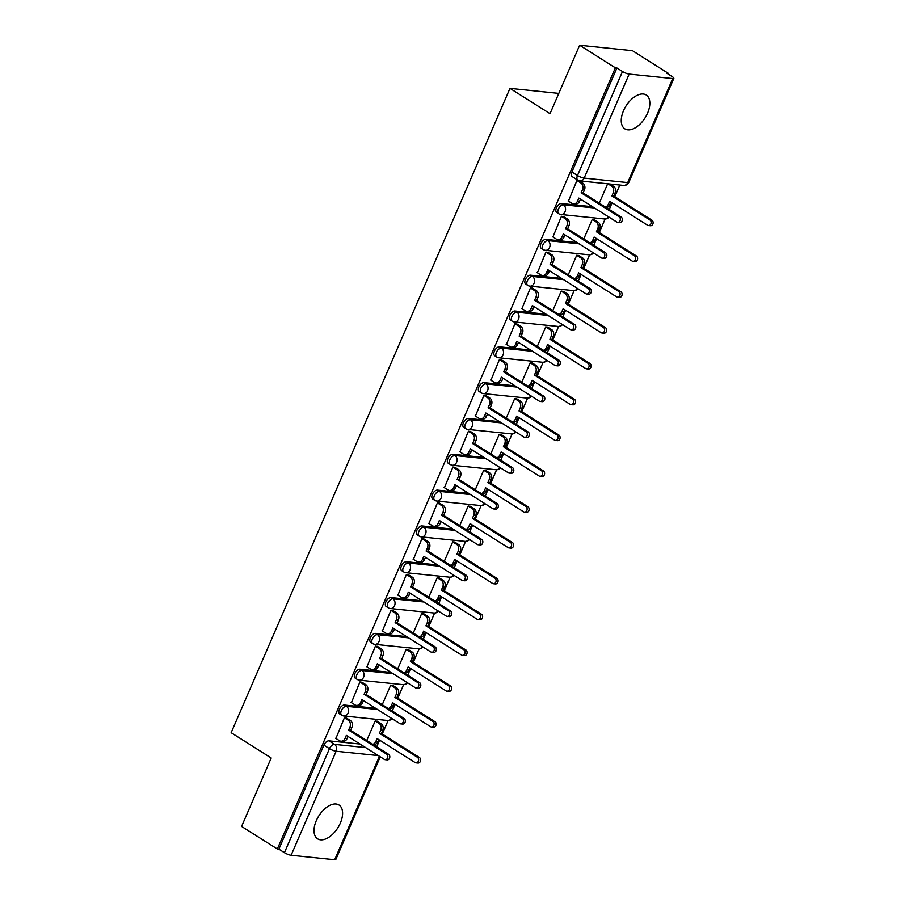 <?xml version="1.0" encoding="UTF-8"?>
<svg xmlns="http://www.w3.org/2000/svg" width="905" height="905" viewBox="0 0 905 905"><rect width="100%" height="100%" fill="white"/><g stroke="black" fill="none" stroke-linecap="round" stroke-linejoin="round"><path stroke-width="1.36" d="M340.314 823.154A20.012 11.222 122.3 0 0 338.99 804.998A20.012 11.222 122.3 0 0 316.298 820.677A20.012 11.222 122.3 0 0 317.621 838.845A20.012 11.222 122.3 0 0 340.314 823.154M647.561 113.159A20.012 11.222 122.3 0 0 646.238 95.002A20.012 11.222 122.3 0 0 623.534 110.682A20.012 11.222 122.3 0 0 624.857 128.838A20.012 11.222 122.3 0 0 647.561 113.159M375.564 708.253L344.454 705.052A5.136 2.873 122.3 0 0 339.386 709.328A5.136 2.873 122.3 0 0 339.726 713.977L341.705 715.222A5.136 2.873 -57.7 0 1 341.366 710.572A5.136 2.873 -57.7 0 1 346.434 706.296L377.543 709.497M391.062 672.426L359.964 669.225A5.136 2.873 122.3 0 0 354.896 673.501A5.136 2.873 122.3 0 0 355.235 678.162L357.204 679.406A5.136 2.873 -57.7 0 1 356.864 674.745A5.136 2.873 -57.7 0 1 361.932 670.469L393.042 673.671M406.56 636.611L375.462 633.409A5.136 2.873 122.3 0 0 370.394 637.686A5.136 2.873 122.3 0 0 370.733 642.335L372.713 643.579A5.136 2.873 -57.7 0 1 372.374 638.93A5.136 2.873 -57.7 0 1 377.43 634.654L408.54 637.855M422.069 600.784L390.96 597.583A5.136 2.873 122.3 0 0 385.892 601.859A5.136 2.873 122.3 0 0 386.231 606.52L388.211 607.764A5.136 2.873 -57.7 0 1 387.872 603.103A5.136 2.873 -57.7 0 1 392.94 598.827L424.038 602.029M437.568 564.958L406.458 561.767A5.136 2.873 122.3 0 0 401.39 566.032A5.136 2.873 122.3 0 0 401.73 570.693L403.709 571.937A5.136 2.873 -57.7 0 1 403.37 567.288A5.136 2.873 -57.7 0 1 408.438 563.012L439.547 566.213M453.066 529.142L421.968 525.941A5.136 2.873 122.3 0 0 416.9 530.217A5.136 2.873 122.3 0 0 417.239 534.878L419.207 536.122A5.136 2.873 -57.7 0 1 418.868 531.461A5.136 2.873 -57.7 0 1 423.936 527.185L455.045 530.387M468.575 493.316L437.466 490.114A5.136 2.873 122.3 0 0 432.398 494.39A5.136 2.873 122.3 0 0 432.737 499.051L434.717 500.295A5.136 2.873 -57.7 0 1 434.377 495.646A5.136 2.873 -57.7 0 1 439.445 491.37L470.543 494.571M484.073 457.5L452.964 454.299A5.136 2.873 122.3 0 0 447.896 458.575A5.136 2.873 122.3 0 0 448.235 463.236L450.215 464.48A5.136 2.873 -57.7 0 1 449.876 459.819A5.136 2.873 -57.7 0 1 454.944 455.543L486.053 458.745M499.571 421.673L468.462 418.472A5.136 2.873 122.3 0 0 463.405 422.748A5.136 2.873 122.3 0 0 463.745 427.409L465.713 428.653A5.136 2.873 -57.7 0 1 465.374 424.004A5.136 2.873 -57.7 0 1 470.442 419.728L501.551 422.929M515.069 385.858L483.971 382.657A5.136 2.873 122.3 0 0 478.903 386.933A5.136 2.873 122.3 0 0 479.243 391.582L481.211 392.838A5.136 2.873 -57.7 0 1 480.872 388.177A5.136 2.873 -57.7 0 1 485.94 383.901L517.049 387.102M530.579 350.031L499.47 346.83A5.136 2.873 122.3 0 0 494.402 351.106A5.136 2.873 122.3 0 0 494.741 355.767L496.721 357.011A5.136 2.873 -57.7 0 1 496.381 352.362A5.136 2.873 -57.7 0 1 501.449 348.086L532.547 351.287M546.077 314.216L514.968 311.015A5.136 2.873 122.3 0 0 509.9 315.291A5.136 2.873 122.3 0 0 510.239 319.94L512.219 321.196A5.136 2.873 -57.7 0 1 511.879 316.535A5.136 2.873 -57.7 0 1 516.947 312.259L548.057 315.46M561.575 278.389L530.477 275.188A5.136 2.873 122.3 0 0 525.409 279.464A5.136 2.873 122.3 0 0 525.748 284.125L527.717 285.369A5.136 2.873 -57.7 0 1 527.377 280.72A5.136 2.873 -57.7 0 1 532.445 276.444L563.555 279.645M577.085 242.574L545.975 239.373A5.136 2.873 122.3 0 0 540.907 243.649A5.136 2.873 122.3 0 0 541.247 248.298L543.226 249.554A5.136 2.873 -57.7 0 1 542.887 244.893A5.136 2.873 -57.7 0 1 547.944 240.617L579.053 243.818M592.583 206.747L561.473 203.546A5.136 2.873 122.3 0 0 556.405 207.822A5.136 2.873 122.3 0 0 556.745 212.483L558.724 213.727A5.136 2.873 -57.7 0 1 558.385 209.078A5.136 2.873 -57.7 0 1 563.453 204.802L594.551 208.003M376.729 746.806L379.614 740.132M382.261 734.023L388.109 720.504M392.227 710.991L395.112 704.316M397.759 698.208L403.607 684.678M407.725 675.164L410.61 668.49M413.257 662.381L419.117 648.862M423.223 639.349L426.119 632.674M428.766 626.565L434.615 613.036M438.733 603.522L441.617 596.848M444.265 590.739L450.113 577.22M454.231 567.707L457.115 561.032M459.763 554.912L465.611 541.394M469.729 531.88L472.625 525.205M475.261 519.097L481.121 505.578M485.238 496.064L488.123 489.39M490.77 483.27L496.619 469.752M500.737 460.238L503.621 453.563M506.268 447.455L512.117 433.936M516.235 424.422L519.119 417.748M521.766 411.628L527.615 398.11M531.733 388.596L534.629 381.921M537.276 375.813L543.124 362.294M547.242 352.78L550.127 346.106M552.774 339.986L558.623 326.467M562.74 316.954L565.625 310.279M568.272 304.171L574.121 290.652M578.238 281.138L581.134 274.464M583.77 268.344L589.63 254.825M593.748 245.312L596.633 238.637M599.28 232.528L605.128 219.01M609.246 209.485L612.131 202.822M614.778 196.702L619.823 185.039M667.924 73.893L668.195 73.26L666.657 73.101L672.223 76.62A5.136 1.143 23.4 0 1 673.852 78.339A5.136 1.143 23.4 0 1 672.743 78.565L629.167 74.086L584.155 178.104L627.719 182.595L672.743 78.565M579.641 45.25L615.377 67.83L277.337 849.003L241.59 826.435L271.206 758.005L231.148 732.699L509.968 88.385L550.025 113.679L579.641 45.25L632.448 50.68L668.195 73.26M380.247 756.818L335.812 859.524A5.136 1.143 -156.6 0 1 334.692 859.75L291.116 855.27A5.136 1.143 -156.6 0 1 284.442 852.68L278.876 849.162L323.888 745.143A5.136 2.873 -57.7 0 1 328.956 740.867L360.066 744.068M278.876 849.162L277.337 849.003M616.927 67.988L571.903 172.007A5.136 2.873 122.3 0 0 572.243 176.656L577.82 180.174A5.136 2.873 -57.7 0 1 577.481 175.525L622.493 71.506L616.927 67.988L615.377 67.83M622.493 71.506A5.136 1.143 23.4 0 0 629.167 74.086M578.68 180.615L576.949 180.434L568.431 201.148M594.472 219.847L592.243 219.429L583.759 239.011M563.679 216.68L561.439 216.261L552.932 236.963M578.974 255.663L576.734 255.244L568.261 274.826M548.17 252.495L545.941 252.076L537.434 272.79M563.464 291.489L561.236 291.071L552.763 310.653M532.672 288.322L530.443 287.903L521.925 308.616M547.966 327.305L545.738 326.886L537.265 346.479M517.174 324.137L514.945 323.719L506.427 344.432M532.468 363.131L530.228 362.713L521.755 382.295M501.675 359.964L499.436 359.545L490.929 380.258M516.959 398.947L514.73 398.528L506.257 418.121M486.166 395.779L483.937 395.361L475.419 416.074M501.461 434.773L499.232 434.355L490.759 453.937M470.668 431.606L468.439 431.187L459.921 451.9M485.962 470.589L483.734 470.17L475.249 489.763M455.17 467.421L452.93 467.003L444.423 487.716M470.464 506.415L468.224 505.997L459.751 525.579M439.66 503.248L437.432 502.829L428.925 523.543M454.955 542.231L452.726 541.823L444.253 561.405M424.162 539.063L421.934 538.645L413.415 559.358M439.457 578.057L437.228 577.639L428.755 597.221M408.664 574.89L406.435 574.471L397.917 595.185M423.959 613.873L421.73 613.466L413.246 633.048M393.166 610.705L390.926 610.287L382.419 631M408.46 649.7L406.221 649.281L397.748 668.863M377.656 646.532L375.428 646.113L366.921 666.827M392.951 685.515L390.722 685.108L382.249 704.69M362.158 682.347L359.93 681.94L351.411 702.642M377.453 721.342L375.224 720.923L366.751 740.505M346.66 718.174L344.42 717.756L335.913 738.469M558.804 93.407L509.968 88.385M607.662 183.783L599.268 203.184M568.08 200.921L571.983 203.387A5.136 4.095 -84.1 0 0 573.442 203.897A5.136 4.095 -84.1 0 0 577.56 201.057L578.849 198.082L616.837 222.076A2.953 2.353 -84.1 0 0 617.685 222.37A2.953 2.353 -84.1 0 0 620.23 220.22A2.953 2.353 -84.1 0 0 619.122 216.793L581.134 192.799L582.424 189.812A5.136 4.095 -84.1 0 0 580.818 182.946L582.82 183.161A5.136 4.095 95.9 0 1 584.426 190.016L583.137 193.003L621.124 216.996A2.953 2.353 95.9 0 1 622.233 220.424A2.953 2.353 95.9 0 1 619.687 222.573L617.685 222.37M580.49 199.111L579.562 201.272A5.136 4.095 95.9 0 1 575.444 204.1L573.442 203.897M578.951 180.717L582.82 183.161M576.926 180.491L580.818 182.946M581.134 192.799L583.137 193.003M609.97 184.02L613.613 186.328A5.136 4.095 95.9 0 1 615.219 193.184L613.929 196.17L611.927 195.966L613.217 192.98A5.136 4.095 -84.1 0 0 611.61 186.113L607.968 183.817M605.309 207.007A5.136 4.095 -84.1 0 0 608.352 204.236L609.642 201.249L647.629 225.243A2.953 2.353 -84.1 0 0 648.478 225.537A2.953 2.353 -84.1 0 0 651.023 223.388A2.953 2.353 -84.1 0 0 649.926 219.96L611.927 195.966M613.929 196.17L651.917 220.164A2.953 2.353 95.9 0 1 653.025 223.592A2.953 2.353 95.9 0 1 650.48 225.741L648.478 225.537M611.282 202.279L610.355 204.44A5.136 4.095 95.9 0 1 606.237 207.279L605.637 207.211M552.582 236.748L556.473 239.203A5.136 4.095 -84.1 0 0 557.933 239.723A5.136 4.095 -84.1 0 0 562.05 236.884L563.351 233.897L601.339 257.891A2.953 2.353 -84.1 0 0 602.176 258.185A2.953 2.353 -84.1 0 0 604.721 256.036A2.953 2.353 -84.1 0 0 603.624 252.608L565.636 228.614L566.926 225.628A5.136 4.095 -84.1 0 0 565.32 218.772L567.322 218.976A5.136 4.095 95.9 0 1 568.928 225.843L567.639 228.818L605.626 252.812A2.953 2.353 95.9 0 1 606.723 256.239A2.953 2.353 95.9 0 1 604.178 258.389L602.176 258.185M564.992 234.938L564.053 237.087A5.136 4.095 95.9 0 1 559.935 239.927L557.933 239.723M563.317 216.453L567.322 218.976M561.417 216.306L565.32 218.772M565.636 228.614L567.639 228.818M537.072 272.563L540.975 275.03A5.136 4.095 -84.1 0 0 542.434 275.539A5.136 4.095 -84.1 0 0 546.552 272.71L547.842 269.724L585.84 293.718A2.953 2.353 -84.1 0 0 586.678 294.012A2.953 2.353 -84.1 0 0 589.223 291.863A2.953 2.353 -84.1 0 0 588.126 288.435L550.127 264.441L551.428 261.455A5.136 4.095 -84.1 0 0 549.821 254.588L551.824 254.803A5.136 4.095 95.9 0 1 553.43 261.658L552.129 264.645L590.128 288.638A2.953 2.353 95.9 0 1 591.225 292.066A2.953 2.353 95.9 0 1 588.68 294.216L586.678 294.012M549.493 270.753L548.554 272.914A5.136 4.095 95.9 0 1 544.437 275.742L542.434 275.539M547.819 252.269L551.824 254.803M545.919 252.133L549.821 254.588M550.127 264.441L552.129 264.645M594.121 219.621L598.115 222.144A5.136 4.095 95.9 0 1 599.721 229.01L598.431 231.997L596.429 231.782L597.719 228.795A5.136 4.095 -84.1 0 0 596.112 221.94L592.221 219.474M589.8 242.823A5.136 4.095 -84.1 0 0 592.854 240.051L594.144 237.065L632.131 261.059A2.953 2.353 -84.1 0 0 632.98 261.353A2.953 2.353 -84.1 0 0 635.525 259.203A2.953 2.353 -84.1 0 0 634.416 255.776L596.429 231.782M598.431 231.997L636.419 255.991A2.953 2.353 95.9 0 1 637.516 259.418A2.953 2.353 95.9 0 1 634.971 261.556L632.98 261.353M595.784 238.106L594.857 240.255A5.136 4.095 95.9 0 1 590.739 243.094L590.139 243.038M578.612 255.436L582.616 257.97A5.136 4.095 95.9 0 1 584.223 264.826L582.933 267.812L580.931 267.609L582.22 264.622A5.136 4.095 -84.1 0 0 580.614 257.755L576.711 255.301M574.302 278.649A5.136 4.095 -84.1 0 0 577.345 275.878L578.646 272.891L616.633 296.885A2.953 2.353 -84.1 0 0 617.47 297.179A2.953 2.353 -84.1 0 0 620.016 295.03A2.953 2.353 -84.1 0 0 618.918 291.602L580.931 267.609M582.933 267.812L620.921 291.806A2.953 2.353 95.9 0 1 622.018 295.234A2.953 2.353 95.9 0 1 619.473 297.383L617.47 297.179M580.286 273.921L579.347 276.082A5.136 4.095 95.9 0 1 575.229 278.921L574.63 278.853M521.574 308.39L525.477 310.845A5.136 4.095 -84.1 0 0 526.936 311.365A5.136 4.095 -84.1 0 0 531.054 308.526L532.344 305.539L570.331 329.533A2.953 2.353 -84.1 0 0 571.179 329.827A2.953 2.353 -84.1 0 0 573.725 327.678A2.953 2.353 -84.1 0 0 572.616 324.25L534.629 300.256L535.918 297.27A5.136 4.095 -84.1 0 0 534.312 290.415L536.314 290.618A5.136 4.095 95.9 0 1 537.921 297.485L536.631 300.471L574.618 324.454A2.953 2.353 95.9 0 1 575.727 327.882A2.953 2.353 95.9 0 1 573.182 330.031L571.179 329.827M533.984 306.58L533.056 308.729A5.136 4.095 95.9 0 1 528.939 311.569L526.936 311.365M532.321 288.095L536.314 290.618M530.421 287.948L534.312 290.415M534.629 300.256L536.631 300.471M506.076 344.205L509.968 346.672A5.136 4.095 -84.1 0 0 511.438 347.181A5.136 4.095 -84.1 0 0 515.556 344.353L516.846 341.366L554.833 365.36A2.953 2.353 -84.1 0 0 555.67 365.654A2.953 2.353 -84.1 0 0 558.215 363.505A2.953 2.353 -84.1 0 0 557.118 360.077L519.131 336.083L520.42 333.097A5.136 4.095 -84.1 0 0 518.814 326.23L520.816 326.445A5.136 4.095 95.9 0 1 522.423 333.3L521.133 336.287L559.12 360.281A2.953 2.353 95.9 0 1 560.218 363.708A2.953 2.353 95.9 0 1 557.672 365.858L555.67 365.654M518.486 342.395L517.558 344.556A5.136 4.095 95.9 0 1 513.44 347.396L511.438 347.181M516.823 323.911L520.816 326.445M514.922 323.775L518.814 326.23M519.131 336.083L521.133 336.287M490.578 380.032L494.469 382.498A5.136 4.095 -84.1 0 0 495.929 383.007A5.136 4.095 -84.1 0 0 500.046 380.168L501.347 377.181L539.335 401.175A2.953 2.353 -84.1 0 0 540.172 401.469A2.953 2.353 -84.1 0 0 542.717 399.32A2.953 2.353 -84.1 0 0 541.62 395.892L503.633 371.898L504.922 368.912A5.136 4.095 -84.1 0 0 503.316 362.057L505.318 362.26A5.136 4.095 95.9 0 1 506.924 369.127L505.635 372.113L543.622 396.107A2.953 2.353 95.9 0 1 544.72 399.535A2.953 2.353 95.9 0 1 542.174 401.673L540.172 401.469M502.988 378.222L502.049 380.372A5.136 4.095 95.9 0 1 497.931 383.211L495.929 383.007M501.313 359.738L505.318 362.26M499.413 359.59L503.316 362.057M503.633 371.898L505.635 372.113M563.114 291.263L567.118 293.786A5.136 4.095 95.9 0 1 568.725 300.652L567.424 303.639L565.421 303.424L566.722 300.449A5.136 4.095 -84.1 0 0 565.116 293.582L561.213 291.116M558.804 314.465A5.136 4.095 -84.1 0 0 561.847 311.693L563.136 308.707L601.135 332.701A2.953 2.353 -84.1 0 0 601.972 332.995A2.953 2.353 -84.1 0 0 604.517 330.845A2.953 2.353 -84.1 0 0 603.42 327.418L565.421 303.424M567.424 303.639L605.422 327.633A2.953 2.353 95.9 0 1 606.52 331.06A2.953 2.353 95.9 0 1 603.974 333.21L601.972 332.995M564.777 309.748L563.849 311.897A5.136 4.095 95.9 0 1 559.731 314.736L559.132 314.68M547.615 327.078L551.609 329.612A5.136 4.095 95.9 0 1 553.215 336.468L551.926 339.454L549.923 339.251L551.213 336.264A5.136 4.095 -84.1 0 0 549.606 329.409L545.715 326.943M543.294 350.292A5.136 4.095 -84.1 0 0 546.349 347.52L547.638 344.534L585.625 368.527A2.953 2.353 -84.1 0 0 586.474 368.821A2.953 2.353 -84.1 0 0 589.019 366.672A2.953 2.353 -84.1 0 0 587.911 363.244L549.923 339.251M551.926 339.454L589.913 363.448A2.953 2.353 95.9 0 1 591.022 366.876A2.953 2.353 95.9 0 1 588.476 369.025L586.474 368.821M549.278 345.563L548.351 347.724A5.136 4.095 95.9 0 1 544.233 350.563L543.634 350.495M532.117 362.905L536.111 365.428A5.136 4.095 95.9 0 1 537.717 372.294L536.427 375.281L534.425 375.066L535.715 372.091A5.136 4.095 -84.1 0 0 534.108 365.224L530.206 362.758M527.796 386.107A5.136 4.095 -84.1 0 0 530.85 383.335L532.14 380.349L570.127 404.343A2.953 2.353 -84.1 0 0 570.965 404.637A2.953 2.353 -84.1 0 0 573.51 402.487A2.953 2.353 -84.1 0 0 572.413 399.06L534.425 375.066M536.427 375.281L574.415 399.275A2.953 2.353 95.9 0 1 575.512 402.702A2.953 2.353 95.9 0 1 572.967 404.852L570.965 404.637M533.78 381.39L532.853 383.539A5.136 4.095 95.9 0 1 528.735 386.378L528.124 386.322M475.068 415.848L478.971 418.314A5.136 4.095 -84.1 0 0 480.431 418.823A5.136 4.095 -84.1 0 0 484.548 415.995L485.838 413.008L523.837 437.002A2.953 2.353 -84.1 0 0 524.674 437.296A2.953 2.353 -84.1 0 0 527.219 435.147A2.953 2.353 -84.1 0 0 526.122 431.719L488.123 407.725L489.424 404.739A5.136 4.095 -84.1 0 0 487.818 397.872L489.82 398.087A5.136 4.095 95.9 0 1 491.415 404.942L490.125 407.929L528.124 431.923A2.953 2.353 95.9 0 1 529.221 435.35A2.953 2.353 95.9 0 1 526.676 437.5L524.674 437.296M487.478 414.038L486.551 416.198A5.136 4.095 95.9 0 1 482.433 419.038L480.431 418.823M485.815 395.553L489.82 398.087M483.915 395.417L487.818 397.872M488.123 407.725L490.125 407.929M516.608 398.732L520.613 401.254A5.136 4.095 95.9 0 1 522.219 408.11L520.918 411.096L518.927 410.893L520.217 407.906A5.136 4.095 -84.1 0 0 518.61 401.051L514.707 398.585M512.298 421.934A5.136 4.095 -84.1 0 0 515.341 419.162L516.642 416.176L554.629 440.169A2.953 2.353 -84.1 0 0 555.466 440.464A2.953 2.353 -84.1 0 0 558.012 438.314A2.953 2.353 -84.1 0 0 556.914 434.886L518.927 410.893M520.918 411.096L558.917 435.09A2.953 2.353 95.9 0 1 560.014 438.518A2.953 2.353 95.9 0 1 557.469 440.667L555.466 440.464M518.282 417.216L517.343 419.366A5.136 4.095 95.9 0 1 513.226 422.205L512.626 422.137M459.57 451.674L463.473 454.14A5.136 4.095 -84.1 0 0 464.932 454.649A5.136 4.095 -84.1 0 0 469.05 451.81L470.34 448.823L508.327 472.817A2.953 2.353 -84.1 0 0 509.176 473.111A2.953 2.353 -84.1 0 0 511.721 470.962A2.953 2.353 -84.1 0 0 510.612 467.534L472.625 443.541L473.915 440.565A5.136 4.095 -84.1 0 0 472.308 433.699L474.31 433.902A5.136 4.095 95.9 0 1 475.917 440.769L474.627 443.755L512.615 467.749A2.953 2.353 95.9 0 1 513.723 471.177A2.953 2.353 95.9 0 1 511.178 473.326L509.176 473.111M471.98 449.864L471.053 452.014A5.136 4.095 95.9 0 1 466.935 454.853L464.932 454.649M470.317 431.38L474.31 433.902M468.417 431.233L472.308 433.699M472.625 443.541L474.627 443.755M501.11 434.547L505.114 437.07A5.136 4.095 95.9 0 1 506.71 443.936L505.42 446.923L503.418 446.719L504.707 443.733A5.136 4.095 -84.1 0 0 503.112 436.866L499.209 434.4M496.8 457.749A5.136 4.095 -84.1 0 0 499.843 454.977L501.132 451.991L539.131 475.985A2.953 2.353 -84.1 0 0 539.968 476.279A2.953 2.353 -84.1 0 0 542.514 474.13A2.953 2.353 -84.1 0 0 541.416 470.702L503.418 446.719M505.42 446.923L543.419 470.917A2.953 2.353 95.9 0 1 544.516 474.344A2.953 2.353 95.9 0 1 541.971 476.494L539.968 476.279M502.773 453.032L501.845 455.181A5.136 4.095 95.9 0 1 497.727 458.021L497.128 457.964M444.072 487.49L447.964 489.956A5.136 4.095 -84.1 0 0 449.434 490.465A5.136 4.095 -84.1 0 0 453.552 487.637L454.842 484.65L492.829 508.644A2.953 2.353 -84.1 0 0 493.666 508.938A2.953 2.353 -84.1 0 0 496.212 506.789A2.953 2.353 -84.1 0 0 495.114 503.361L457.127 479.367L458.416 476.381A5.136 4.095 -84.1 0 0 456.81 469.525L458.812 469.729A5.136 4.095 95.9 0 1 460.419 476.584L459.129 479.571L497.117 503.565A2.953 2.353 95.9 0 1 498.214 506.992A2.953 2.353 95.9 0 1 495.669 509.142L493.666 508.938M456.482 485.68L455.543 487.84A5.136 4.095 95.9 0 1 451.425 490.68L449.434 490.465M454.819 467.195L458.812 469.729M452.907 467.059L456.81 469.525M457.127 479.367L459.129 479.571M485.612 470.374L489.605 472.896A5.136 4.095 95.9 0 1 491.211 479.752L489.922 482.738L487.919 482.535L489.209 479.548A5.136 4.095 -84.1 0 0 487.603 472.693L483.711 470.227M481.29 493.576A5.136 4.095 -84.1 0 0 484.345 490.804L485.634 487.818L523.622 511.811A2.953 2.353 -84.1 0 0 524.47 512.106A2.953 2.353 -84.1 0 0 527.015 509.956A2.953 2.353 -84.1 0 0 525.907 506.529L487.919 482.535M489.922 482.738L527.909 506.732A2.953 2.353 95.9 0 1 529.018 510.16A2.953 2.353 95.9 0 1 526.472 512.309L524.47 512.106M487.275 488.858L486.347 491.008A5.136 4.095 95.9 0 1 482.229 493.847L481.63 493.779M428.563 523.316L432.466 525.782A5.136 4.095 -84.1 0 0 433.925 526.291A5.136 4.095 -84.1 0 0 438.043 523.452L439.332 520.466L477.331 544.459A2.953 2.353 -84.1 0 0 478.168 544.753A2.953 2.353 -84.1 0 0 480.713 542.604A2.953 2.353 -84.1 0 0 479.616 539.176L441.617 515.183L442.918 512.207A5.136 4.095 -84.1 0 0 441.312 505.341L443.314 505.544A5.136 4.095 95.9 0 1 444.921 512.411L443.62 515.398L481.618 539.391A2.953 2.353 95.9 0 1 482.716 542.819A2.953 2.353 95.9 0 1 480.17 544.968L478.168 544.753M440.984 521.506L440.045 523.656A5.136 4.095 95.9 0 1 435.927 526.495L433.925 526.291M439.31 503.022L443.314 505.544M437.409 502.875L441.312 505.341M441.617 515.183L443.62 515.398M470.102 506.189L474.107 508.712A5.136 4.095 95.9 0 1 475.713 515.579L474.424 518.565L472.421 518.361L473.711 515.375A5.136 4.095 -84.1 0 0 472.105 508.508L468.202 506.053M465.792 529.391A5.136 4.095 -84.1 0 0 468.835 526.62L470.136 523.633L508.124 547.627A2.953 2.353 -84.1 0 0 508.961 547.921A2.953 2.353 -84.1 0 0 511.506 545.783A2.953 2.353 -84.1 0 0 510.409 542.355L472.421 518.361M474.424 518.565L512.411 542.559A2.953 2.353 95.9 0 1 513.508 545.986A2.953 2.353 95.9 0 1 510.963 548.136L508.961 547.921M471.777 524.674L470.838 526.834A5.136 4.095 95.9 0 1 466.72 529.663L466.12 529.606M413.065 559.132L416.967 561.598A5.136 4.095 -84.1 0 0 418.427 562.107A5.136 4.095 -84.1 0 0 422.545 559.279L423.834 556.292L461.833 580.286A2.953 2.353 -84.1 0 0 462.67 580.58A2.953 2.353 -84.1 0 0 465.215 578.431A2.953 2.353 -84.1 0 0 464.118 575.003L426.119 551.009L427.409 548.023A5.136 4.095 -84.1 0 0 425.814 541.167L427.805 541.371A5.136 4.095 95.9 0 1 429.411 548.226L428.122 551.213L466.109 575.207A2.953 2.353 95.9 0 1 467.218 578.634A2.953 2.353 95.9 0 1 464.672 580.784L462.67 580.58M425.474 557.333L424.547 559.482A5.136 4.095 95.9 0 1 420.429 562.322L418.427 562.107M423.812 538.848L427.805 541.371M421.911 538.701L425.814 541.167M426.119 551.009L428.122 551.213M454.604 542.016L458.609 544.539A5.136 4.095 95.9 0 1 460.215 551.394L458.914 554.38L456.912 554.177L458.213 551.19A5.136 4.095 -84.1 0 0 456.606 544.335L452.704 541.869M450.294 565.218A5.136 4.095 -84.1 0 0 453.337 562.446L454.627 559.46L492.625 583.454A2.953 2.353 -84.1 0 0 493.463 583.748A2.953 2.353 -84.1 0 0 496.008 581.598A2.953 2.353 -84.1 0 0 494.911 578.171L456.912 554.177M458.914 554.38L496.913 578.374A2.953 2.353 95.9 0 1 498.01 581.802A2.953 2.353 95.9 0 1 495.465 583.951L493.463 583.748M456.278 560.5L455.339 562.65A5.136 4.095 95.9 0 1 451.222 565.489L450.622 565.421M397.567 594.958L401.458 597.424A5.136 4.095 -84.1 0 0 402.929 597.933A5.136 4.095 -84.1 0 0 407.046 595.094L408.336 592.108L446.323 616.101A2.953 2.353 -84.1 0 0 447.172 616.396A2.953 2.353 -84.1 0 0 449.717 614.246A2.953 2.353 -84.1 0 0 448.609 610.818L410.621 586.836L411.911 583.849A5.136 4.095 -84.1 0 0 410.304 576.983L412.307 577.186A5.136 4.095 95.9 0 1 413.913 584.053L412.623 587.04L450.611 611.033A2.953 2.353 95.9 0 1 451.708 614.461A2.953 2.353 95.9 0 1 449.163 616.61L447.172 616.396M409.976 593.148L409.049 595.298A5.136 4.095 95.9 0 1 404.931 598.137L402.929 597.933M408.313 574.664L412.307 577.186M406.413 574.517L410.304 576.983M410.621 586.836L412.623 587.04M439.106 577.831L443.099 580.354A5.136 4.095 95.9 0 1 444.706 587.221L443.416 590.207L441.414 590.003L442.703 587.017A5.136 4.095 -84.1 0 0 441.097 580.15L437.206 577.695M434.785 601.033A5.136 4.095 -84.1 0 0 437.839 598.262L439.129 595.275L477.116 619.269A2.953 2.353 -84.1 0 0 477.964 619.574A2.953 2.353 -84.1 0 0 480.51 617.425A2.953 2.353 -84.1 0 0 479.401 613.997L441.414 590.003M443.416 590.207L481.403 614.201A2.953 2.353 95.9 0 1 482.512 617.629A2.953 2.353 95.9 0 1 479.967 619.778L477.964 619.574M440.769 596.316L439.841 598.476A5.136 4.095 95.9 0 1 435.724 601.305L435.124 601.248M382.068 630.785L385.96 633.24A5.136 4.095 -84.1 0 0 387.419 633.749A5.136 4.095 -84.1 0 0 391.537 630.921L392.838 627.934L430.825 651.928A2.953 2.353 -84.1 0 0 431.662 652.222A2.953 2.353 -84.1 0 0 434.208 650.073A2.953 2.353 -84.1 0 0 433.11 646.645L395.123 622.651L396.413 619.665A5.136 4.095 -84.1 0 0 394.806 612.809L396.809 613.013A5.136 4.095 95.9 0 1 398.415 619.868L397.125 622.855L435.113 646.849A2.953 2.353 95.9 0 1 436.21 650.276A2.953 2.353 95.9 0 1 433.665 652.426L431.662 652.222M394.478 628.975L393.539 631.124A5.136 4.095 95.9 0 1 389.422 633.964L387.419 633.749M392.804 610.49L396.809 613.013M390.903 610.343L394.806 612.809M395.123 622.651L397.125 622.855M423.608 613.658L427.601 616.181A5.136 4.095 95.9 0 1 429.208 623.036L427.918 626.022L425.916 625.819L427.205 622.832A5.136 4.095 -84.1 0 0 425.599 615.977L421.707 613.511M419.286 636.86A5.136 4.095 -84.1 0 0 422.341 634.088L423.631 631.102L461.618 655.096A2.953 2.353 -84.1 0 0 462.455 655.39A2.953 2.353 -84.1 0 0 465 653.24A2.953 2.353 -84.1 0 0 463.903 649.813L425.916 625.819M427.918 626.022L465.905 650.016A2.953 2.353 95.9 0 1 467.003 653.444A2.953 2.353 95.9 0 1 464.457 655.593L462.455 655.39M425.271 632.143L424.343 634.292A5.136 4.095 95.9 0 1 420.225 637.131L419.615 637.063M366.559 666.6L370.462 669.067A5.136 4.095 -84.1 0 0 371.921 669.576A5.136 4.095 -84.1 0 0 376.039 666.736L377.328 663.75L415.327 687.743A2.953 2.353 -84.1 0 0 416.164 688.038A2.953 2.353 -84.1 0 0 418.71 685.9A2.953 2.353 -84.1 0 0 417.612 682.472L379.614 658.478L380.915 655.492A5.136 4.095 -84.1 0 0 379.308 648.625L381.31 648.828A5.136 4.095 95.9 0 1 382.917 655.695L381.616 658.682L419.615 682.675A2.953 2.353 95.9 0 1 420.712 686.103A2.953 2.353 95.9 0 1 418.167 688.253L416.164 688.038M378.98 664.79L378.041 666.951A5.136 4.095 95.9 0 1 373.923 669.779L371.921 669.576M377.306 646.306L381.31 648.828M375.405 646.17L379.308 648.625M379.614 658.478L381.616 658.682M408.098 649.473L412.103 651.996A5.136 4.095 95.9 0 1 413.709 658.863L412.42 661.849L410.418 661.646L411.707 658.659A5.136 4.095 -84.1 0 0 410.101 651.792L406.198 649.338M403.788 672.675A5.136 4.095 -84.1 0 0 406.831 669.904L408.132 666.928L446.12 690.911A2.953 2.353 -84.1 0 0 446.957 691.216A2.953 2.353 -84.1 0 0 449.502 689.067A2.953 2.353 -84.1 0 0 448.405 685.639L410.418 661.646M412.42 661.849L450.407 685.843A2.953 2.353 95.9 0 1 451.505 689.271A2.953 2.353 95.9 0 1 448.959 691.42L446.957 691.216M409.773 667.958L408.834 670.119A5.136 4.095 95.9 0 1 404.716 672.947L404.116 672.89M351.061 702.427L354.964 704.882A5.136 4.095 -84.1 0 0 356.423 705.402A5.136 4.095 -84.1 0 0 360.541 702.563L361.83 699.576L399.818 723.57A2.953 2.353 -84.1 0 0 400.666 723.864A2.953 2.353 -84.1 0 0 403.211 721.715A2.953 2.353 -84.1 0 0 402.103 718.287L364.115 694.293L365.405 691.307A5.136 4.095 -84.1 0 0 363.799 684.452L365.801 684.655A5.136 4.095 95.9 0 1 367.407 691.51L366.118 694.497L404.105 718.491A2.953 2.353 95.9 0 1 405.214 721.918A2.953 2.353 95.9 0 1 402.668 724.068L400.666 723.864M363.471 700.617L362.543 702.766A5.136 4.095 95.9 0 1 358.425 705.606L356.423 705.402M361.808 682.132L365.801 684.655M359.907 681.985L363.799 684.452M364.115 694.293L366.118 694.497M392.6 685.3L396.605 687.823A5.136 4.095 95.9 0 1 398.2 694.689L396.91 697.665L394.908 697.461L396.209 694.474A5.136 4.095 -84.1 0 0 394.603 687.619L390.7 685.153M388.29 708.502A5.136 4.095 -84.1 0 0 391.333 705.73L392.623 702.744L430.622 726.738A2.953 2.353 -84.1 0 0 431.459 727.032A2.953 2.353 -84.1 0 0 434.004 724.882A2.953 2.353 -84.1 0 0 432.907 721.455L394.908 697.461M396.91 697.665L434.909 721.658A2.953 2.353 95.9 0 1 436.006 725.086A2.953 2.353 95.9 0 1 433.461 727.235L431.459 727.032M394.263 703.785L393.336 705.934A5.136 4.095 95.9 0 1 389.218 708.773L388.618 708.706M335.563 738.242L339.454 740.709A5.136 4.095 -84.1 0 0 340.925 741.218A5.136 4.095 -84.1 0 0 345.043 738.378L346.332 735.392L384.32 759.385A2.953 2.353 -84.1 0 0 385.157 759.691A2.953 2.353 -84.1 0 0 387.702 757.542A2.953 2.353 -84.1 0 0 386.605 754.114L348.617 730.12L349.907 727.134A5.136 4.095 -84.1 0 0 348.301 720.267L350.303 720.471A5.136 4.095 95.9 0 1 351.909 727.337L350.62 730.324L388.607 754.317A2.953 2.353 95.9 0 1 389.704 757.745A2.953 2.353 95.9 0 1 387.159 759.895L385.157 759.691M347.973 736.432L347.045 738.593A5.136 4.095 95.9 0 1 342.927 741.421L340.925 741.218M346.31 717.948L350.303 720.471M344.409 717.812L348.301 720.267M348.617 730.12L350.62 730.324M377.102 721.115L381.096 723.649A5.136 4.095 95.9 0 1 382.702 730.505L381.412 733.491L379.41 733.288L380.7 730.301A5.136 4.095 -84.1 0 0 379.093 723.434L375.202 720.98M372.781 744.317A5.136 4.095 -84.1 0 0 375.835 741.546L377.125 738.571L415.112 762.564A2.953 2.353 -84.1 0 0 415.961 762.858A2.953 2.353 -84.1 0 0 418.506 760.709A2.953 2.353 -84.1 0 0 417.397 757.281L379.41 733.288M381.412 733.491L419.4 757.485A2.953 2.353 95.9 0 1 420.508 760.913A2.953 2.353 95.9 0 1 417.963 763.062L415.961 762.858M378.765 739.6L377.838 741.761A5.136 4.095 95.9 0 1 373.72 744.589L373.12 744.532M344.454 705.052L346.434 706.296A5.136 4.095 95.9 0 1 348.04 713.151A5.136 4.095 -84.1 0 1 343.923 715.991L387.498 720.482A5.136 4.095 -84.1 0 0 391.333 718.208M359.964 669.225L361.932 670.469A5.136 4.095 95.9 0 1 363.539 677.336A5.136 4.095 -84.1 0 1 359.421 680.175L402.997 684.655A5.136 4.095 -84.1 0 0 406.831 682.381M375.462 633.409L377.43 634.654A5.136 4.095 95.9 0 1 379.037 641.509A5.136 4.095 -84.1 0 1 374.919 644.349L418.495 648.828A5.136 4.095 -84.1 0 0 422.33 646.566M390.96 597.583L392.94 598.827A5.136 4.095 95.9 0 1 394.546 605.694A5.136 4.095 -84.1 0 1 390.428 608.533L434.004 613.013A5.136 4.095 -84.1 0 0 437.839 610.739M406.458 561.767L408.438 563.012A5.136 4.095 95.9 0 1 410.044 569.867A5.136 4.095 -84.1 0 1 405.926 572.707L449.502 577.186A5.136 4.095 -84.1 0 0 453.337 574.924M421.968 525.941L423.936 527.185A5.136 4.095 95.9 0 1 425.542 534.052A5.136 4.095 -84.1 0 1 421.425 536.891L465 541.371A5.136 4.095 -84.1 0 0 468.835 539.097M437.466 490.114L439.445 491.37A5.136 4.095 95.9 0 1 441.04 498.225A5.136 4.095 -84.1 0 1 436.923 501.065L480.498 505.544A5.136 4.095 -84.1 0 0 484.333 503.282M452.964 454.299L454.944 455.543A5.136 4.095 95.9 0 1 456.55 462.41A5.136 4.095 -84.1 0 1 452.432 465.249L496.008 469.729A5.136 4.095 -84.1 0 0 499.843 467.455M468.462 418.472L470.442 419.728A5.136 4.095 95.9 0 1 472.048 426.583A5.136 4.095 -84.1 0 1 467.93 429.423L511.506 433.902A5.136 4.095 -84.1 0 0 515.341 431.64M483.971 382.657L485.94 383.901A5.136 4.095 95.9 0 1 487.546 390.768A5.136 4.095 -84.1 0 1 483.428 393.596L527.004 398.087A5.136 4.095 -84.1 0 0 530.839 395.813M499.47 346.83L501.449 348.086A5.136 4.095 95.9 0 1 503.056 354.941A5.136 4.095 -84.1 0 1 498.938 357.78L542.502 362.26A5.136 4.095 -84.1 0 0 546.349 359.998M514.968 311.015L516.947 312.259A5.136 4.095 95.9 0 1 518.554 319.126A5.136 4.095 -84.1 0 1 514.436 321.954L558.012 326.445A5.136 4.095 -84.1 0 0 561.847 324.171M530.477 275.188L532.445 276.444A5.136 4.095 95.9 0 1 534.052 283.299A5.136 4.095 -84.1 0 1 529.934 286.138L573.51 290.618A5.136 4.095 -84.1 0 0 577.345 288.356M545.975 239.373L547.944 240.617A5.136 4.095 95.9 0 1 549.55 247.484A5.136 4.095 -84.1 0 1 545.432 250.312L589.008 254.803A5.136 4.095 -84.1 0 0 592.843 252.529M561.473 203.546L563.453 204.802A5.136 4.095 95.9 0 1 565.059 211.657A5.136 4.095 -84.1 0 1 560.942 214.496L604.517 218.976A5.136 4.095 -84.1 0 0 608.352 216.714M328.956 740.867L334.522 744.385L365.631 747.587M378.301 755.585L336.128 751.252L291.116 855.27M334.692 859.75L379.455 756.32M571.903 172.007L577.481 175.525A5.136 1.143 -156.6 0 0 584.155 178.104A5.136 4.095 95.9 0 1 580.037 180.943L623.602 185.423A5.136 5.136 0 0 0 628.839 182.357L673.852 78.339M323.888 745.143L329.454 748.661A5.136 2.873 -57.7 0 1 334.522 744.385A5.136 4.095 -84.1 0 1 336.128 751.252A5.136 1.143 -156.6 0 1 329.454 748.661L284.442 852.68M628.839 182.357A5.136 1.143 23.4 0 1 627.719 182.595A5.136 4.095 95.9 0 1 623.602 185.423M577.56 201.057L579.562 201.272M582.424 189.812L584.426 190.016M619.122 216.793L621.124 216.996M615.219 193.184L613.217 192.98M613.613 186.328L611.61 186.113M610.355 204.44L608.352 204.236M651.917 220.164L649.926 219.96M562.05 236.884L564.053 237.087M566.926 225.628L568.928 225.843M603.624 252.608L605.626 252.812M546.552 272.71L548.554 272.914M551.428 261.455L553.43 261.658M588.126 288.435L590.128 288.638M599.721 229.01L597.719 228.795M598.115 222.144L596.112 221.94M594.857 240.255L592.854 240.051M636.419 255.991L634.416 255.776M584.223 264.826L582.22 264.622M582.616 257.97L580.614 257.755M579.347 276.082L577.345 275.878M620.921 291.806L618.918 291.602M531.054 308.526L533.056 308.729M535.918 297.27L537.921 297.485M572.616 324.25L574.618 324.454M515.556 344.353L517.558 344.556M520.42 333.097L522.423 333.3M557.118 360.077L559.12 360.281M500.046 380.168L502.049 380.372M504.922 368.912L506.924 369.127M541.62 395.892L543.622 396.107M568.725 300.652L566.722 300.449M567.118 293.786L565.116 293.582M563.849 311.897L561.847 311.693M605.422 327.633L603.42 327.418M553.215 336.468L551.213 336.264M551.609 329.612L549.606 329.409M548.351 347.724L546.349 347.52M589.913 363.448L587.911 363.244M537.717 372.294L535.715 372.091M536.111 365.428L534.108 365.224M532.853 383.539L530.85 383.335M574.415 399.275L572.413 399.06M484.548 415.995L486.551 416.198M489.424 404.739L491.415 404.942M526.122 431.719L528.124 431.923M522.219 408.11L520.217 407.906M520.613 401.254L518.61 401.051M517.343 419.366L515.341 419.162M558.917 435.09L556.914 434.886M469.05 451.81L471.053 452.014M473.915 440.565L475.917 440.769M510.612 467.534L512.615 467.749M506.71 443.936L504.707 443.733M505.114 437.07L503.112 436.866M501.845 455.181L499.843 454.977M543.419 470.917L541.416 470.702M453.552 487.637L455.543 487.84M458.416 476.381L460.419 476.584M495.114 503.361L497.117 503.565M491.211 479.752L489.209 479.548M489.605 472.896L487.603 472.693M486.347 491.008L484.345 490.804M527.909 506.732L525.907 506.529M438.043 523.452L440.045 523.656M442.918 512.207L444.921 512.411M479.616 539.176L481.618 539.391M475.713 515.579L473.711 515.375M474.107 508.712L472.105 508.508M470.838 526.834L468.835 526.62M512.411 542.559L510.409 542.355M422.545 559.279L424.547 559.482M427.409 548.023L429.411 548.226M464.118 575.003L466.109 575.207M460.215 551.394L458.213 551.19M458.609 544.539L456.606 544.335M455.339 562.65L453.337 562.446M496.913 578.374L494.911 578.171M407.046 595.094L409.049 595.298M411.911 583.849L413.913 584.053M448.609 610.818L450.611 611.033M444.706 587.221L442.703 587.017M443.099 580.354L441.097 580.15M439.841 598.476L437.839 598.262M481.403 614.201L479.401 613.997M391.537 630.921L393.539 631.124M396.413 619.665L398.415 619.868M433.11 646.645L435.113 646.849M429.208 623.036L427.205 622.832M427.601 616.181L425.599 615.977M424.343 634.292L422.341 634.088M465.905 650.016L463.903 649.813M376.039 666.736L378.041 666.951M380.915 655.492L382.917 655.695M417.612 682.472L419.615 682.675M413.709 658.863L411.707 658.659M412.103 651.996L410.101 651.792M408.834 670.119L406.831 669.904M450.407 685.843L448.405 685.639M360.541 702.563L362.543 702.766M365.405 691.307L367.407 691.51M402.103 718.287L404.105 718.491M398.2 694.689L396.209 694.474M396.605 687.823L394.603 687.619M393.336 705.934L391.333 705.73M434.909 721.658L432.907 721.455M345.043 738.378L347.045 738.593M349.907 727.134L351.909 727.337M386.605 754.114L388.607 754.317M382.702 730.505L380.7 730.301M381.096 723.649L379.093 723.434M377.838 741.761L375.835 741.546M419.4 757.485L417.397 757.281M604.517 218.976A5.136 5.136 0 0 0 609.008 217.121M558.724 213.727A5.136 5.136 0 0 0 560.942 214.496M589.008 254.803A5.136 5.136 0 0 0 593.51 252.948M543.226 249.554A5.136 5.136 0 0 0 545.432 250.312M573.51 290.618A5.136 5.136 0 0 0 578.001 288.763M527.717 285.369A5.136 5.136 0 0 0 529.934 286.138M558.012 326.445A5.136 5.136 0 0 0 562.503 324.59M512.219 321.196A5.136 5.136 0 0 0 514.436 321.954M542.502 362.26A5.136 5.136 0 0 0 547.005 360.405M496.721 357.011A5.136 5.136 0 0 0 498.938 357.78M527.004 398.087A5.136 5.136 0 0 0 531.506 396.232M481.211 392.838A5.136 5.136 0 0 0 483.428 393.596M511.506 433.902A5.136 5.136 0 0 0 515.997 432.058M465.713 428.653A5.136 5.136 0 0 0 467.93 429.423M496.008 469.729A5.136 5.136 0 0 0 500.499 467.874M450.215 464.48A5.136 5.136 0 0 0 452.432 465.249M480.498 505.544A5.136 5.136 0 0 0 485.001 503.7M434.717 500.295A5.136 5.136 0 0 0 436.923 501.065M465 541.371A5.136 5.136 0 0 0 469.503 539.516M419.207 536.122A5.136 5.136 0 0 0 421.425 536.891M449.502 577.186A5.136 5.136 0 0 0 453.993 575.342M403.709 571.937A5.136 5.136 0 0 0 405.926 572.707M434.004 613.013A5.136 5.136 0 0 0 438.495 611.158M388.211 607.764A5.136 5.136 0 0 0 390.428 608.533M418.495 648.828A5.136 5.136 0 0 0 422.997 646.985M372.713 643.579A5.136 5.136 0 0 0 374.919 644.349M402.997 684.655A5.136 5.136 0 0 0 407.488 682.8M357.204 679.406A5.136 5.136 0 0 0 359.421 680.175M387.498 720.482A5.136 5.136 0 0 0 391.989 718.627M341.705 715.222A5.136 5.136 0 0 0 343.923 715.991M577.82 180.174A5.136 5.136 0 0 0 580.037 180.943"/></g></svg>

